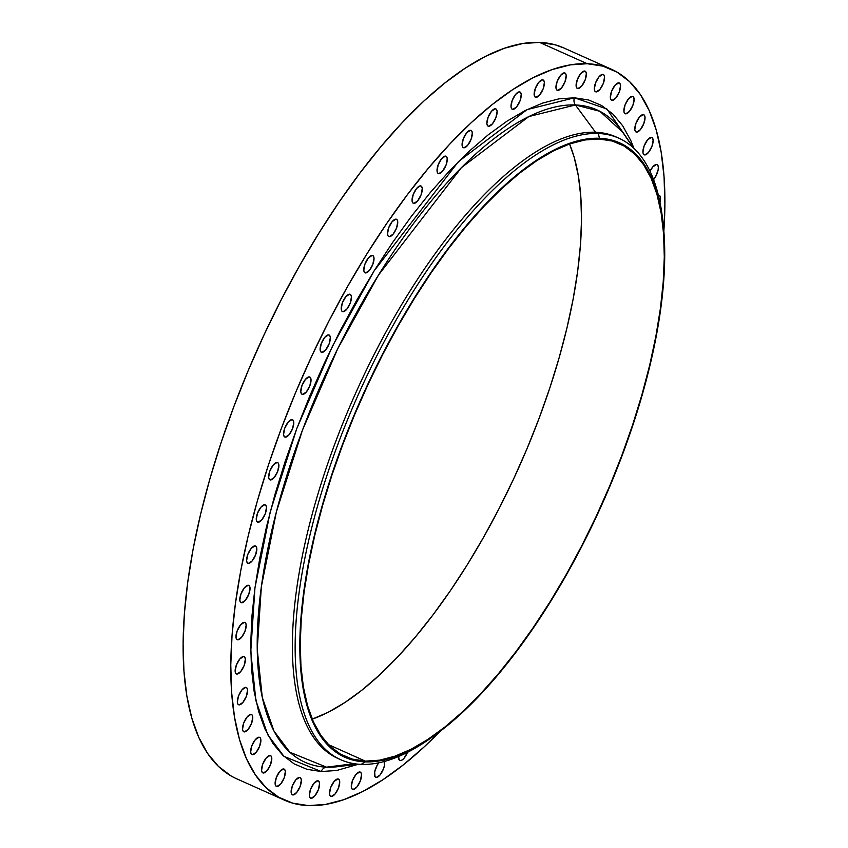 <?xml version="1.0" encoding="UTF-8"?>
<svg xmlns="http://www.w3.org/2000/svg" width="848" height="848" viewBox="0 0 848 848"><rect width="100%" height="100%" fill="white"/><g stroke="black" fill="none" stroke-linecap="round" stroke-linejoin="round"><path stroke-width="1.27" d="M353.128 789.488A9.455 3.699 -65.9 0 1 352.556 789.361A9.455 3.699 -65.9 0 1 352.757 779.895A9.455 3.699 -65.9 0 1 359.711 771.966L355.969 774.425L352.492 780.573L351.305 786.817L351.867 788.767L353.128 789.488L356.87 787.029L360.347 780.881L361.524 774.637L360.962 772.698L359.711 771.966A9.455 3.699 -65.9 0 1 360.283 772.093A9.455 3.699 -65.9 0 1 360.082 781.559A9.455 3.699 -65.9 0 1 353.128 789.488L352.079 789.022L353.128 789.488M379.109 762.394L377.19 765.203L374.668 771.913L375.017 776.736L376.268 777.468A9.455 3.699 -65.9 0 1 375.696 777.34A9.455 3.699 -65.9 0 1 374.742 771.542A9.455 3.699 -65.9 0 1 378.78 762.808M407.485 752.346A9.455 3.699 -65.9 0 1 400.404 760.571L399.355 760.105L400.404 760.571A9.455 3.699 -65.9 0 1 399.832 760.444A9.455 3.699 -65.9 0 1 398.602 756.49L399.154 759.84L400.404 760.571L402.153 759.967L404.146 758.112L407.623 751.964M650.034 171.296A9.455 3.699 -65.9 0 1 656.522 164.448L652.78 166.908L650.034 171.296M644.734 154.94A9.455 3.699 -65.9 0 1 644.173 154.813A9.455 3.699 -65.9 0 1 644.363 145.347A9.455 3.699 -65.9 0 1 651.328 137.418L647.575 139.878L644.098 146.026L642.922 152.269L643.484 154.219L644.734 154.94L648.476 152.492L651.964 146.333L653.14 140.1L652.578 138.15L651.328 137.418A9.455 3.699 -65.9 0 1 651.889 137.546A9.455 3.699 -65.9 0 1 651.688 147.011A9.455 3.699 -65.9 0 1 644.734 154.94L643.696 154.474L644.734 154.94M636.625 132.129A9.455 3.699 -65.9 0 1 636.053 131.991A9.455 3.699 -65.9 0 1 636.254 122.525A9.455 3.699 -65.9 0 1 643.208 114.597L639.466 117.056L635.989 123.204L634.802 129.447L635.364 131.398L636.625 132.129L640.367 129.67L643.844 123.522L645.021 117.278L644.459 115.328L643.208 114.597A9.455 3.699 -65.9 0 1 643.78 114.734A9.455 3.699 -65.9 0 1 643.579 124.2A9.455 3.699 -65.9 0 1 636.625 132.129L635.576 131.663L636.625 132.129M625.707 113.844A9.455 3.699 -65.9 0 1 625.135 113.717A9.455 3.699 -65.9 0 1 625.336 104.251A9.455 3.699 -65.9 0 1 632.29 96.322L628.548 98.781L625.071 104.929L623.895 111.173L624.457 113.123L625.707 113.844L629.449 111.385L632.926 105.237L634.103 98.993L633.541 97.043L632.29 96.322A9.455 3.699 -65.9 0 1 632.862 96.449A9.455 3.699 -65.9 0 1 632.661 105.915A9.455 3.699 -65.9 0 1 625.707 113.844L624.658 113.378L625.707 113.844M612.15 100.371A9.455 3.699 -65.9 0 1 611.578 100.244A9.455 3.699 -65.9 0 1 611.779 90.778A9.455 3.699 -65.9 0 1 618.733 82.85L614.991 85.309L611.514 91.457L610.337 97.7L610.899 99.651L612.15 100.371L615.892 97.912L619.369 91.764L620.545 85.521L619.983 83.57L618.733 82.85A9.455 3.699 -65.9 0 1 619.305 82.977A9.455 3.699 -65.9 0 1 619.104 92.443A9.455 3.699 -65.9 0 1 612.15 100.371L611.101 99.905L612.15 100.371M596.144 91.902A9.455 3.699 -65.9 0 1 595.582 91.775A9.455 3.699 -65.9 0 1 595.773 82.309A9.455 3.699 -65.9 0 1 602.737 74.38L598.985 76.829L595.508 82.987L594.331 89.22L594.893 91.171L596.144 91.902L599.886 89.443L603.373 83.295L604.55 77.051L603.988 75.101L602.737 74.38A9.455 3.699 -65.9 0 1 603.299 74.507A9.455 3.699 -65.9 0 1 603.098 83.973A9.455 3.699 -65.9 0 1 596.144 91.902L595.105 91.436L596.144 91.902M577.933 88.552A9.455 3.699 -65.9 0 1 577.361 88.425A9.455 3.699 -65.9 0 1 577.562 78.959A9.455 3.699 -65.9 0 1 584.516 71.031L580.774 73.49L577.297 79.638L576.121 85.881L576.682 87.832L577.933 88.552L581.675 86.104L585.152 79.945L586.339 73.712L585.777 71.762L584.516 71.031A9.455 3.699 -65.9 0 1 585.088 71.158A9.455 3.699 -65.9 0 1 584.887 80.624A9.455 3.699 -65.9 0 1 577.933 88.552L576.894 88.086L577.933 88.552M557.772 90.386A9.455 3.699 -65.9 0 1 557.21 90.259A9.455 3.699 -65.9 0 1 557.412 80.793A9.455 3.699 -65.9 0 1 564.365 72.864L560.623 75.313L557.136 81.472L555.959 87.704L556.521 89.655L557.772 90.386L561.524 87.927L565.001 81.779L566.178 75.536L565.616 73.585L564.365 72.864A9.455 3.699 -65.9 0 1 564.927 72.992A9.455 3.699 -65.9 0 1 564.736 82.457A9.455 3.699 -65.9 0 1 557.772 90.386L556.733 89.92L557.772 90.386M535.968 97.361A9.455 3.699 -65.9 0 1 535.395 97.234A9.455 3.699 -65.9 0 1 535.597 87.768A9.455 3.699 -65.9 0 1 542.55 79.839L538.809 82.298L535.332 88.446L534.155 94.69L534.717 96.64L535.968 97.361L539.71 94.902L543.186 88.754L544.374 82.51L543.812 80.56L542.55 79.839A9.455 3.699 -65.9 0 1 543.123 79.966A9.455 3.699 -65.9 0 1 542.921 89.432A9.455 3.699 -65.9 0 1 535.968 97.361L534.918 96.895L535.968 97.361M512.828 109.392A9.455 3.699 -65.9 0 1 512.256 109.254A9.455 3.699 -65.9 0 1 512.457 99.788A9.455 3.699 -65.9 0 1 519.411 91.86L515.669 94.319L512.192 100.467L511.015 106.71L511.577 108.661L512.828 109.392L516.57 106.933L520.047 100.785L521.223 94.541L520.661 92.591L519.411 91.86A9.455 3.699 -65.9 0 1 519.983 91.997A9.455 3.699 -65.9 0 1 519.782 101.463A9.455 3.699 -65.9 0 1 512.828 109.392L511.779 108.926L512.828 109.392M488.692 126.278A9.455 3.699 -65.9 0 1 488.119 126.151A9.455 3.699 -65.9 0 1 488.321 116.685A9.455 3.699 -65.9 0 1 495.274 108.756L491.533 111.215L488.056 117.363L486.869 123.607L487.43 125.557L488.692 126.278L492.434 123.829L495.91 117.671L497.087 111.438L496.525 109.487L495.274 108.756A9.455 3.699 -65.9 0 1 495.847 108.883A9.455 3.699 -65.9 0 1 495.645 118.36A9.455 3.699 -65.9 0 1 488.692 126.278L487.642 125.811L488.692 126.278M463.909 147.806A9.455 3.699 -65.9 0 1 463.337 147.669A9.455 3.699 -65.9 0 1 463.538 138.203A9.455 3.699 -65.9 0 1 470.492 130.274L466.75 132.733L463.273 138.881L462.096 145.125L462.658 147.075L463.909 147.806L467.651 145.347L471.128 139.199L472.304 132.956L471.742 131.005L470.492 130.274A9.455 3.699 -65.9 0 1 471.064 130.412A9.455 3.699 -65.9 0 1 470.863 139.878A9.455 3.699 -65.9 0 1 463.909 147.806L462.86 147.34L463.909 147.806M438.84 173.639A9.455 3.699 -65.9 0 1 438.278 173.501A9.455 3.699 -65.9 0 1 438.48 164.035A9.455 3.699 -65.9 0 1 445.433 156.106L441.691 158.565L438.204 164.713L437.027 170.957L437.589 172.907L438.84 173.639L442.582 171.179L446.069 165.031L447.246 158.788L446.684 156.838L445.433 156.106A9.455 3.699 -65.9 0 1 445.995 156.233A9.455 3.699 -65.9 0 1 445.804 165.71A9.455 3.699 -65.9 0 1 438.84 173.639L437.801 173.162L438.84 173.639M413.866 203.403A9.455 3.699 -65.9 0 1 413.294 203.266A9.455 3.699 -65.9 0 1 413.495 193.8A9.455 3.699 -65.9 0 1 420.449 185.871L416.707 188.33L413.23 194.478L412.054 200.722L412.605 202.672L413.866 203.403L417.608 200.944L421.085 194.796L422.262 188.553L421.7 186.602L420.449 185.871A9.455 3.699 -65.9 0 1 421.021 186.009A9.455 3.699 -65.9 0 1 420.82 195.475A9.455 3.699 -65.9 0 1 413.866 203.403L412.817 202.937L413.866 203.403M389.327 236.666A9.455 3.699 -65.9 0 1 388.766 236.539A9.455 3.699 -65.9 0 1 388.956 227.063A9.455 3.699 -65.9 0 1 395.921 219.144L392.179 221.593L388.691 227.752L387.515 233.984L388.077 235.935L389.327 236.666L393.069 234.207L396.557 228.059L397.733 221.816L397.171 219.865L395.921 219.144A9.455 3.699 -65.9 0 1 396.482 219.272A9.455 3.699 -65.9 0 1 396.292 228.737A9.455 3.699 -65.9 0 1 389.327 236.666L388.289 236.2L389.327 236.666M365.605 272.939A9.455 3.699 -65.9 0 1 365.032 272.812A9.455 3.699 -65.9 0 1 365.234 263.346A9.455 3.699 -65.9 0 1 372.187 255.418L368.445 257.877L364.969 264.025L363.792 270.268L364.354 272.219L365.605 272.939L369.346 270.491L372.823 264.332L374 258.099L373.438 256.149L372.187 255.418A9.455 3.699 -65.9 0 1 372.76 255.545A9.455 3.699 -65.9 0 1 372.558 265.021A9.455 3.699 -65.9 0 1 365.605 272.939L364.555 272.473L365.605 272.939M343.027 311.714A9.455 3.699 -65.9 0 1 342.454 311.576A9.455 3.699 -65.9 0 1 342.656 302.111A9.455 3.699 -65.9 0 1 349.609 294.182L345.867 296.641L342.391 302.789L341.214 309.032L341.776 310.983L343.027 311.714L346.768 309.255L350.245 303.107L351.432 296.864L350.871 294.913L349.609 294.182A9.455 3.699 -65.9 0 1 350.182 294.32A9.455 3.699 -65.9 0 1 349.98 303.785A9.455 3.699 -65.9 0 1 343.027 311.714L341.977 311.248L343.027 311.714M321.933 352.397A9.455 3.699 -65.9 0 1 321.36 352.27A9.455 3.699 -65.9 0 1 321.562 342.804A9.455 3.699 -65.9 0 1 328.515 334.875L324.773 337.334L321.297 343.482L320.12 349.726L320.682 351.676L321.933 352.397L325.674 349.938L329.151 343.79L330.328 337.546L329.766 335.596L328.515 334.875A9.455 3.699 -65.9 0 1 329.088 335.002A9.455 3.699 -65.9 0 1 328.886 344.468A9.455 3.699 -65.9 0 1 321.933 352.397L320.883 351.931L321.933 352.397M302.619 394.415A9.455 3.699 -65.9 0 1 302.058 394.278A9.455 3.699 -65.9 0 1 302.248 384.812A9.455 3.699 -65.9 0 1 309.213 376.883L305.46 379.342L301.983 385.49L300.807 391.734L301.369 393.684L302.619 394.415L306.361 391.956L309.849 385.808L311.025 379.565L310.463 377.614L309.213 376.883A9.455 3.699 -65.9 0 1 309.774 377.021A9.455 3.699 -65.9 0 1 309.573 386.487A9.455 3.699 -65.9 0 1 302.619 394.415L301.581 393.949L302.619 394.415M285.384 437.144A9.455 3.699 -65.9 0 1 284.811 437.006A9.455 3.699 -65.9 0 1 285.013 427.54A9.455 3.699 -65.9 0 1 291.966 419.612L288.225 422.071L284.748 428.219L283.571 434.462L284.133 436.413L285.384 437.144L289.126 434.685L292.602 428.537L293.79 422.293L293.228 420.343L291.966 419.612A9.455 3.699 -65.9 0 1 292.539 419.749A9.455 3.699 -65.9 0 1 292.337 429.215A9.455 3.699 -65.9 0 1 285.384 437.144L284.334 436.678L285.384 437.144M270.47 479.957A9.455 3.699 -65.9 0 1 269.897 479.83A9.455 3.699 -65.9 0 1 270.099 470.364A9.455 3.699 -65.9 0 1 277.052 462.436L273.31 464.895L269.834 471.043L268.646 477.286L269.208 479.237L270.47 479.957L274.211 477.509L277.688 471.35L278.865 465.117L278.303 463.167L277.052 462.436A9.455 3.699 -65.9 0 1 277.625 462.563A9.455 3.699 -65.9 0 1 277.423 472.039A9.455 3.699 -65.9 0 1 270.47 479.957L269.42 479.491L270.47 479.957M258.089 522.251A9.455 3.699 -65.9 0 1 257.516 522.124A9.455 3.699 -65.9 0 1 257.718 512.648A9.455 3.699 -65.9 0 1 264.671 504.73L260.93 507.178L257.453 513.337L256.276 519.57L256.838 521.52L258.089 522.251L261.831 519.792L265.307 513.644L266.484 507.401L265.922 505.45L264.671 504.73A9.455 3.699 -65.9 0 1 265.244 504.857A9.455 3.699 -65.9 0 1 265.042 514.323A9.455 3.699 -65.9 0 1 258.089 522.251L257.039 521.785L258.089 522.251M248.422 563.39A9.455 3.699 -65.9 0 1 247.86 563.263A9.455 3.699 -65.9 0 1 248.061 553.786A9.455 3.699 -65.9 0 1 255.015 545.868L251.273 548.317L247.786 554.475L246.609 560.708L247.171 562.659L248.422 563.39L252.174 560.931L255.651 554.783L256.827 548.539L256.266 546.589L255.015 545.868A9.455 3.699 -65.9 0 1 255.587 545.995A9.455 3.699 -65.9 0 1 255.386 555.461A9.455 3.699 -65.9 0 1 248.422 563.39L247.383 562.924L248.422 563.39M241.627 602.78A9.455 3.699 -65.9 0 1 241.055 602.652A9.455 3.699 -65.9 0 1 241.256 593.176A9.455 3.699 -65.9 0 1 248.21 585.258L244.468 587.706L240.991 593.865L239.814 600.098L240.376 602.048L241.627 602.78L245.369 600.32L248.846 594.172L250.033 587.929L249.471 585.979L248.21 585.258A9.455 3.699 -65.9 0 1 248.782 585.385A9.455 3.699 -65.9 0 1 248.581 594.851A9.455 3.699 -65.9 0 1 241.627 602.78L240.578 602.313L241.627 602.78M237.79 639.848A9.455 3.699 -65.9 0 1 237.217 639.71A9.455 3.699 -65.9 0 1 237.419 630.244A9.455 3.699 -65.9 0 1 244.372 622.315L240.631 624.775L237.154 630.923L235.967 637.166L236.528 639.116L237.79 639.848L241.532 637.389L245.008 631.241L246.185 624.997L245.623 623.047L244.372 622.315A9.455 3.699 -65.9 0 1 244.945 622.453A9.455 3.699 -65.9 0 1 244.743 631.919A9.455 3.699 -65.9 0 1 237.79 639.848L236.74 639.381L237.79 639.848M236.963 674.043A9.455 3.699 -65.9 0 1 236.391 673.916A9.455 3.699 -65.9 0 1 236.592 664.45A9.455 3.699 -65.9 0 1 243.546 656.522L239.804 658.981L236.327 665.129L235.14 671.372L235.702 673.323L236.963 674.043L240.705 671.584L244.182 665.436L245.358 659.193L244.796 657.242L243.546 656.522A9.455 3.699 -65.9 0 1 244.118 656.649A9.455 3.699 -65.9 0 1 243.917 666.115A9.455 3.699 -65.9 0 1 236.963 674.043L235.914 673.577L236.963 674.043M239.157 704.879A9.455 3.699 -65.9 0 1 238.595 704.752A9.455 3.699 -65.9 0 1 238.786 695.286A9.455 3.699 -65.9 0 1 245.75 687.357L241.998 689.816L238.521 695.964L237.345 702.208L237.906 704.158L239.157 704.879L242.899 702.43L246.386 696.272L247.563 690.039L247.001 688.088L245.75 687.357A9.455 3.699 -65.9 0 1 246.312 687.484A9.455 3.699 -65.9 0 1 246.111 696.961A9.455 3.699 -65.9 0 1 239.157 704.879L238.118 704.412L239.157 704.879M244.351 731.909A9.455 3.699 -65.9 0 1 243.789 731.782A9.455 3.699 -65.9 0 1 243.991 722.316A9.455 3.699 -65.9 0 1 250.944 714.387L247.203 716.846L243.715 722.994L242.539 729.238L243.1 731.188L244.351 731.909L248.104 729.45L251.58 723.302L252.757 717.058L252.195 715.108L250.944 714.387A9.455 3.699 -65.9 0 1 251.506 714.514A9.455 3.699 -65.9 0 1 251.315 723.98A9.455 3.699 -65.9 0 1 244.351 731.909L243.312 731.442L244.351 731.909M252.471 754.731A9.455 3.699 -65.9 0 1 251.898 754.603A9.455 3.699 -65.9 0 1 252.1 745.127A9.455 3.699 -65.9 0 1 259.053 737.209L255.312 739.657L251.835 745.816L250.658 752.049L251.22 753.999L252.471 754.731L256.213 752.271L259.689 746.123L260.877 739.88L260.315 737.93L259.053 737.209A9.455 3.699 -65.9 0 1 259.626 737.336A9.455 3.699 -65.9 0 1 259.424 746.802A9.455 3.699 -65.9 0 1 252.471 754.731L251.432 754.264L252.471 754.731M263.389 773.005A9.455 3.699 -65.9 0 1 262.816 772.878A9.455 3.699 -65.9 0 1 263.018 763.412A9.455 3.699 -65.9 0 1 269.971 755.483L266.23 757.942L262.753 764.09L261.576 770.334L262.138 772.284L263.389 773.005L267.131 770.556L270.607 764.398L271.784 758.165L271.222 756.215L269.971 755.483A9.455 3.699 -65.9 0 1 270.544 755.61A9.455 3.699 -65.9 0 1 270.342 765.076A9.455 3.699 -65.9 0 1 263.389 773.005L262.339 772.539L263.389 773.005M276.946 786.478A9.455 3.699 -65.9 0 1 276.374 786.35A9.455 3.699 -65.9 0 1 276.575 776.885A9.455 3.699 -65.9 0 1 283.529 768.956L279.787 771.415L276.31 777.563L275.134 783.806L275.695 785.757L276.946 786.478L280.688 784.029L284.165 777.87L285.341 771.638L284.78 769.687L283.529 768.956A9.455 3.699 -65.9 0 1 284.101 769.083A9.455 3.699 -65.9 0 1 283.9 778.559A9.455 3.699 -65.9 0 1 276.946 786.478L275.897 786.011L276.946 786.478M292.942 794.958A9.455 3.699 -65.9 0 1 292.38 794.82A9.455 3.699 -65.9 0 1 292.581 785.354A9.455 3.699 -65.9 0 1 299.535 777.425L295.793 779.884L292.306 786.032L291.129 792.276L291.691 794.226L292.942 794.958L296.694 792.498L300.171 786.35L301.347 780.107L300.786 778.157L299.535 777.425A9.455 3.699 -65.9 0 1 300.097 777.563A9.455 3.699 -65.9 0 1 299.906 787.029A9.455 3.699 -65.9 0 1 292.942 794.958L291.903 794.491L292.942 794.958M331.314 796.473A9.455 3.699 -65.9 0 1 330.752 796.336A9.455 3.699 -65.9 0 1 330.943 786.87A9.455 3.699 -65.9 0 1 337.907 778.941L334.154 781.4L330.678 787.548L329.501 793.792L330.063 795.742L331.314 796.473L335.055 794.014L338.543 787.866L339.719 781.623L339.158 779.672L337.907 778.941A9.455 3.699 -65.9 0 1 338.469 779.068A9.455 3.699 -65.9 0 1 338.267 788.545A9.455 3.699 -65.9 0 1 331.314 796.473L330.275 795.996L331.314 796.473M311.163 798.297A9.455 3.699 -65.9 0 1 310.591 798.169A9.455 3.699 -65.9 0 1 310.792 788.704A9.455 3.699 -65.9 0 1 317.746 780.775L314.004 783.234L310.527 789.382L309.34 795.625L309.902 797.576L311.163 798.297L314.905 795.837L318.382 789.689L319.558 783.446L318.996 781.496L317.746 780.775A9.455 3.699 -65.9 0 1 318.318 780.902A9.455 3.699 -65.9 0 1 318.117 790.368A9.455 3.699 -65.9 0 1 311.163 798.297L310.114 797.83L311.163 798.297M321.222 771.532A7.091 6.455 92.3 0 1 326.491 767.154L354.114 763.677L326.491 767.154A357.358 139.634 114.1 0 1 302.45 430.19A357.358 139.634 114.1 0 1 575.4 104.961L595.54 132.256L598.296 133.496L599.472 138.277A336.518 131.493 -65.9 0 1 663.147 223.872L662.723 220.088A340.461 133.03 114.1 0 0 598.296 133.496A340.461 133.03 -65.9 0 1 618.764 138.15L616.008 136.92A340.461 133.03 114.1 0 0 595.54 132.256L575.4 104.961L599.833 111.279L622.421 131.917A357.358 139.634 114.1 0 0 575.4 104.961A7.091 6.455 92.3 0 1 574.456 97.796L606.871 108.968L633.986 148.432L630.732 140.386L622.644 125.727L612.871 114.035L601.497 105.438L588.66 100L574.456 97.796A7.091 6.455 -87.7 0 0 575.4 104.961L528.834 116.558L461.407 167.66L378.484 275.07L337.652 348.867L302.45 430.19L276.384 511.874L261.354 586.689L257.23 649.345L262.286 697.416L274.01 731.103L289.889 752.261L326.491 767.154A7.091 6.455 -87.7 0 0 321.222 771.532L283.985 756.384L267.82 734.856L255.895 700.575L250.754 651.667L254.941 587.929L270.236 511.8L296.747 428.696L332.564 345.963L374.116 270.872L458.482 161.586L527.085 109.604L574.456 97.796L559.044 98.834L542.55 103.106L525.145 110.569L506.998 121.158L488.289 134.758L469.177 151.251L449.864 170.48L430.54 192.242L411.375 216.346L392.56 242.549L374.275 270.607L356.711 300.234L340.016 331.165L324.36 363.092L309.891 395.709L296.747 428.696L285.066 461.747L274.953 494.532L266.505 526.746L259.795 558.069L254.909 588.205L251.867 616.856L250.722 643.759L251.474 668.648L254.114 691.279L258.619 711.44L264.947 728.941L273.035 743.601L282.819 755.292L294.182 763.9L307.018 769.327L321.222 771.532L336.635 770.493L358.524 764.207M432.639 736.764A340.461 133.03 -65.9 0 1 361.163 764.377A340.461 133.03 114.1 0 0 431.091 737.877L434.197 735.672A336.518 131.493 -65.9 0 1 365.085 761.864L361.163 764.377A340.461 133.03 -65.9 0 1 340.705 759.713A340.461 133.03 -65.9 0 1 347.881 418.891A340.461 133.03 -65.9 0 1 598.296 133.496L595.54 132.256A340.461 133.03 -65.9 0 1 617.376 137.556M663.147 223.872A336.518 131.493 -65.9 0 1 434.197 735.672M618.764 138.15A340.461 133.03 -65.9 0 1 662.924 221.985M338.49 766.592L326.491 767.154A357.358 139.634 114.1 0 0 338.49 766.592L357.771 764.143M611.323 69.207L563.644 47.88A400.351 156.435 114.1 0 0 539.582 42.4L587.261 63.727A400.351 156.435 -65.9 0 1 611.323 69.207A400.351 156.435 -65.9 0 1 663.846 231.101L664.896 204.421L664.069 177.02L661.164 152.099L656.193 129.892L649.229 110.622L640.314 94.478L629.555 81.609L617.047 72.144L602.896 66.155L587.261 63.727L539.582 42.4L522.612 43.545L504.454 48.241L485.289 56.466L465.308 68.126L444.702 83.104L423.661 101.262L402.397 122.43L381.112 146.397L360.008 172.939L339.295 201.792L319.166 232.681L299.81 265.318L281.43 299.376L264.194 334.525L248.263 370.438L233.794 406.764L220.925 443.154L209.785 479.258L200.488 514.725L193.1 549.218L187.715 582.396L184.366 613.952L183.104 643.579L183.931 670.98L186.836 695.901L191.807 718.108L198.771 737.378L207.686 753.522L218.445 766.391L230.953 775.856M308.418 805.6L308.418 805.6A400.351 156.435 -65.9 0 1 284.356 800.12A400.351 156.435 -65.9 0 1 292.793 399.334A400.351 156.435 -65.9 0 1 587.261 63.727L570.291 64.872L552.133 69.578L532.968 77.793L512.987 89.453L492.381 104.431L471.34 122.589L450.076 143.757L428.791 167.724L407.687 194.266L386.974 223.119L366.845 254.008L347.489 286.645L329.109 320.703L311.873 355.853L295.941 391.765L281.472 428.092L268.604 464.481L257.463 500.585L248.167 536.053L240.779 570.545L235.394 603.723L232.045 635.279L230.783 664.906L231.61 692.307L234.525 717.238L239.486 739.435L246.45 758.706L255.365 774.849L266.124 787.718L278.632 797.194L292.783 803.173L308.418 805.6A400.351 156.435 -65.9 0 0 440.048 731.368L424.339 746.738L403.298 764.896L382.692 779.874L362.711 791.534L343.546 799.759L325.388 804.455L308.418 805.6M365.35 761.133A335.734 131.175 -65.9 0 1 345.178 756.533A335.734 131.175 -65.9 0 1 352.249 420.438A335.734 131.175 -65.9 0 1 599.197 139.008A335.734 131.175 -65.9 0 1 619.369 143.609A335.734 131.175 -65.9 0 1 612.298 479.692A335.734 131.175 -65.9 0 1 365.35 761.133L328.303 744.555L365.35 761.133L379.597 760.168L394.818 756.225L410.888 749.335L427.646 739.562L444.924 727.001L462.573 711.769L480.403 694.014L498.253 673.916L515.944 651.667L533.318 627.467L550.193 601.561L566.422 574.202L581.845 545.635L596.292 516.156L609.659 486.042L621.785 455.577L632.576 425.06L641.915 394.786L649.716 365.043L655.907 336.126L660.433 308.29L663.231 281.833L664.291 256.997L663.602 234.016L661.164 213.113L656.999 194.489L651.158 178.334L643.685 164.798L634.654 154.007L624.16 146.057L612.309 141.044L599.197 139.008L584.961 139.962L569.729 143.916L553.659 150.806L536.901 160.579L519.623 173.14L501.984 188.373L484.144 206.117L466.294 226.225L448.603 248.475L431.229 272.674L414.354 298.581L398.125 325.939L382.713 354.496L368.255 383.985L354.888 414.1L342.762 444.564L331.971 475.071L322.632 505.355L314.831 535.088L308.64 564.015L304.114 591.84L301.316 618.309L300.256 643.144L300.945 666.125L303.393 687.028L307.548 705.642L313.389 721.807L320.862 735.343L329.893 746.134L340.387 754.073L352.238 759.087L365.35 761.133M312.244 719.125A335.734 131.175 114.1 0 0 519.241 466.612A335.734 131.175 114.1 0 0 569.538 143.98L574.223 157.463L578.389 176.087L580.827 196.98L581.516 219.961L580.456 244.807L577.658 271.265L573.131 299.09L566.941 328.017L559.139 357.761L549.801 388.034L539.01 418.552L526.884 449.016L513.517 479.131L499.059 508.609L483.646 537.166L467.418 564.535L450.542 590.441L433.169 614.63L415.478 636.89L397.627 656.988L379.787 674.732L362.149 689.965L344.871 702.526L328.112 712.309L312.043 719.199M563.814 47.954L555.217 44.827L539.582 42.4A400.351 156.435 114.1 0 0 245.114 378.007A400.351 156.435 114.1 0 0 236.677 778.793L284.356 800.12M384.462 761.44A9.455 3.699 -65.9 0 1 382.395 771.341A9.455 3.699 -65.9 0 1 376.268 777.468L380.01 775.008L383.487 768.86L384.451 765.49L384.102 760.667M659.977 202.312L660.539 197.966L659.977 196.015L658.716 195.284A9.455 3.699 -65.9 0 1 659.288 195.411A9.455 3.699 -65.9 0 1 659.977 202.312M653.575 179.638L655.599 176.702L658.112 170.003L658.334 167.12L657.772 165.169L656.522 164.448A9.455 3.699 -65.9 0 1 657.083 164.576A9.455 3.699 -65.9 0 1 657.963 170.724A9.455 3.699 -65.9 0 1 653.575 179.638M339.338 759.077A340.461 133.03 -65.9 0 1 344.394 419.442A340.461 133.03 -65.9 0 1 595.54 132.256A340.461 133.03 114.1 0 0 345.125 417.651A340.461 133.03 114.1 0 0 337.949 758.483L340.705 759.713M598.296 133.496A340.461 133.03 114.1 0 0 338.257 443.345A340.461 133.03 114.1 0 0 361.163 764.377L365.085 761.864A336.518 131.493 -65.9 0 1 342.433 444.543A336.518 131.493 -65.9 0 1 599.472 138.277L598.296 133.496M365.085 761.864L351.941 759.819L340.048 754.794L329.533 746.834L320.491 736.011L312.997 722.443L307.135 706.246L302.969 687.58L300.521 666.634L299.832 643.6L300.892 618.701L303.701 592.18L308.227 564.28L314.438 535.289L322.261 505.482L331.621 475.134L342.433 444.543L354.591 414.015L367.99 383.826L382.48 354.273L397.924 325.653L414.195 298.22L431.113 272.25L448.528 247.998L466.262 225.695L484.155 205.545L502.027 187.758L519.707 172.494L537.028 159.901L553.829 150.096L569.93 143.195L585.194 139.242L599.472 138.277L612.606 140.323L624.499 145.347L635.014 153.308L644.067 164.13L651.55 177.698L657.412 193.895L661.578 212.551L664.026 233.507L664.715 256.541L663.655 281.441L660.846 307.962L656.32 335.85L650.109 364.841L642.286 394.659L632.926 425.007L622.114 455.588L609.956 486.127L596.568 516.315L582.078 545.858L566.623 574.488L550.363 601.921L533.434 627.88L516.029 652.133L498.285 674.446L480.392 694.586L462.52 712.384L444.84 727.648L427.519 740.24L410.718 750.035L394.617 756.946L379.353 760.9L365.085 761.864M622.421 131.917L633.435 147.923"/></g></svg>

